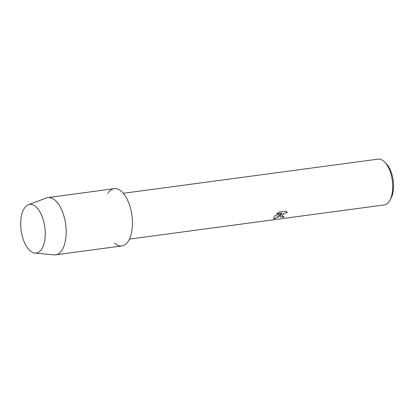 <?xml version="1.0" encoding="UTF-8"?>
<svg xmlns="http://www.w3.org/2000/svg" width="414" height="414" viewBox="0 0 414 414"><rect width="100%" height="100%" fill="white"/><g stroke="black" fill="none" stroke-linecap="round" stroke-linejoin="round"><path stroke-width="0.62" d="M41.685 249.047A24.55 11.939 -97.6 0 0 41.623 215.249A24.55 11.939 -97.6 0 0 24.266 208.392A24.55 11.939 -97.6 0 0 24.328 242.19A24.55 11.939 -97.6 0 0 41.685 249.047A24.55 11.939 -97.6 0 0 43.211 219.653A24.55 11.939 -97.6 0 0 28.416 204.718A24.55 11.939 -97.6 0 0 24.266 208.392A24.55 11.939 -97.6 0 0 22.051 235.209A24.55 11.939 -97.6 0 0 34.9 253.078A24.55 11.939 -97.6 0 0 41.685 249.047M114.43 243.085A28.882 14.045 -97.6 0 0 128.268 241.233A28.882 14.045 -97.6 0 0 128.195 201.473A28.882 14.045 -97.6 0 0 107.769 193.405M280.299 215.792L281.458 214.173L279.445 215.906L274.332 218.954L273.587 218.457L274.756 215.829L282.317 213.184L276.557 213.96L279.015 212.128L286.115 211.176L287.497 212.713L286.312 212.646L283.988 213.577L282.208 215.534L282.208 216.051L282.897 216.475L284.066 216.46A23.106 11.235 82.4 0 1 283.171 217.366L280.169 216.848L280.299 215.792M129.442 239.101L384.223 204.94A23.106 11.235 -97.6 0 0 389.357 201.173A23.106 11.235 -97.6 0 0 389.905 200.236A23.106 11.235 -97.6 0 0 384.803 162.184A23.106 11.235 -97.6 0 0 378.085 159.136L123.3 193.297M389.905 200.236L391.028 198.146A20.793 10.112 -97.6 0 0 386.438 163.903L384.803 162.184M282.208 216.051L282.379 215.114L283.978 213.552L286.302 212.62L287.497 212.713M280.164 216.838L283.16 217.345A23.075 11.225 -97.6 0 0 284.03 216.465M273.582 218.447L274.322 218.928L281.458 214.173M276.588 213.929L282.317 213.184M34.9 253.078L54.001 254.864A28.882 14.045 -97.6 0 0 55.574 254.833A28.882 14.045 -97.6 0 0 61.986 250.118A28.882 14.045 -97.6 0 0 64.201 217.039A28.882 14.045 -97.6 0 0 47.895 197.576A28.882 14.045 -97.6 0 0 46.373 197.964L28.416 204.718M55.574 254.833L121.856 245.947A28.882 14.045 -97.6 0 0 128.268 241.233A28.882 14.045 -97.6 0 0 130.488 208.154A28.882 14.045 -97.6 0 0 114.181 188.691L47.895 197.576"/></g></svg>
